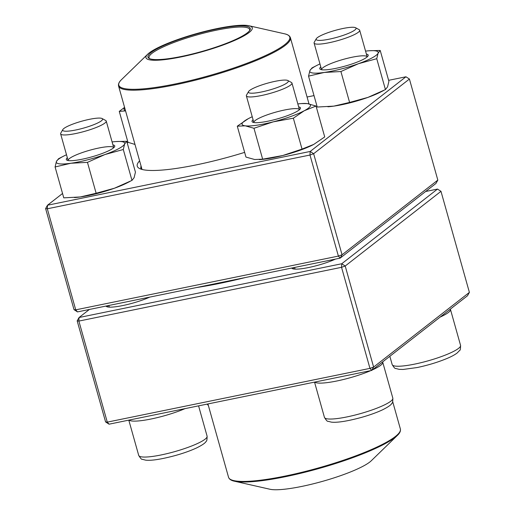 <?xml version="1.0" encoding="UTF-8"?>
<svg xmlns="http://www.w3.org/2000/svg" width="515" height="515" viewBox="0 0 515 515"><rect width="100%" height="100%" fill="white"/><g stroke="black" fill="none" stroke-linecap="round" stroke-linejoin="round"><path stroke-width="0.77" d="M89.391 309.457L79.065 317.51L341.735 263.751L345.205 266.01L373.613 367.066L469.39 292.385L440.982 191.329L345.205 266.01L341.548 267.317L78.879 321.077L107.281 422.133L369.957 368.38L341.548 267.317L341.735 263.751L437.512 189.069L425.609 191.509M469.39 292.385L467.498 295.745L371.721 370.42L109.051 424.18L107.281 422.133L105.581 421.92L77.173 320.864L79.065 317.51L78.879 321.077L77.173 320.864M245.134 277.585A116.924 20.104 164.3 0 1 196.318 287.576M149.743 297.11A26.638 4.577 164.3 0 1 124.456 305.195A26.638 4.577 164.3 0 1 106.521 306.567A26.638 4.577 164.3 0 1 105.974 306.065M335.477 259.097A26.638 4.577 164.3 0 1 310.197 267.188A26.638 4.577 164.3 0 1 292.256 268.553A26.638 4.577 164.3 0 1 291.709 268.051M293.994 267.581A25.158 4.326 -15.7 0 0 293.466 268.901A25.158 4.326 -15.7 0 0 293.479 268.946M108.259 305.595A25.158 4.326 -15.7 0 0 107.732 306.908A25.158 4.326 -15.7 0 0 107.744 306.959M437.512 189.069L440.982 191.329M373.613 367.066L369.957 368.38L371.721 370.42L373.613 367.066M109.051 424.18L105.581 421.92M355.569 27.713L359.142 29.651A23.677 4.069 164.3 0 1 359.682 30.237A23.677 4.069 164.3 0 1 329.066 42.739A23.677 4.069 164.3 0 1 314.092 43.048A23.677 4.069 164.3 0 1 314.247 42.269L316.287 38.76A20.722 3.56 -15.7 0 0 337.061 37.267A20.722 3.56 -15.7 0 0 355.569 27.713A20.722 3.56 -15.7 0 0 342.939 28.499A20.722 3.56 -15.7 0 0 316.287 38.76M287.846 80.52L291.419 82.458A23.677 4.069 164.3 0 1 291.96 83.044A23.677 4.069 164.3 0 1 290.602 85.059A23.677 4.069 164.3 0 1 265.734 94.56A23.677 4.069 164.3 0 1 246.363 95.854A23.677 4.069 164.3 0 1 246.524 95.075L248.565 91.567A20.722 3.56 -15.7 0 0 263.654 91.516A20.722 3.56 -15.7 0 0 287.138 82.799A20.722 3.56 -15.7 0 0 287.846 80.52A20.722 3.56 -15.7 0 0 267.407 83.211A20.722 3.56 -15.7 0 0 248.565 91.567M102.112 118.534L105.678 120.465A23.677 4.069 164.3 0 1 106.225 121.051A23.677 4.069 164.3 0 1 75.608 133.559A23.677 4.069 164.3 0 1 60.628 133.868A23.677 4.069 164.3 0 1 60.789 133.089L62.83 129.574A20.722 3.56 -15.7 0 0 75.795 129.986A20.722 3.56 -15.7 0 0 95.842 123.832A20.722 3.56 -15.7 0 0 102.112 118.534A20.722 3.56 -15.7 0 0 81.673 121.225A20.722 3.56 -15.7 0 0 62.83 129.574M234.428 481.203L269.957 489.25A55.202 9.489 -15.7 0 0 322.403 481.383A55.202 9.489 -15.7 0 0 371.27 460.771L397.4 435.394A88.799 15.27 164.3 0 1 372.429 449.82A88.799 15.27 164.3 0 1 234.428 481.203C231.19 480.54 229.227 479.233 228.544 477.276A89.243 15.347 -15.7 0 0 281.692 476.761A89.243 15.347 -15.7 0 0 372.512 449.074A89.243 15.347 -15.7 0 0 400.374 428.976L392.707 401.687M248.14 33.23A55.202 9.489 164.3 0 1 181.93 56.747A55.202 9.489 164.3 0 1 147.676 54.23A55.202 9.489 164.3 0 1 196.543 33.617A55.202 9.489 164.3 0 1 248.99 25.75A55.202 9.489 164.3 0 1 248.14 33.23M246.299 33.591A53.135 9.135 164.3 0 1 194.631 53.412A53.135 9.135 164.3 0 1 149.176 58.446A53.135 9.135 164.3 0 1 196.64 33.958A53.135 9.135 164.3 0 1 249.904 30.128A53.135 9.135 164.3 0 1 246.299 33.591M149.768 58.716A52.247 8.98 164.3 0 1 149.054 57.732A52.247 8.98 164.3 0 1 196.917 34.949A52.247 8.98 164.3 0 1 249.64 29.458A52.247 8.98 164.3 0 1 249.543 30.675M62.54 193.498L47.502 205.221L45.61 208.575L74.018 309.637L75.724 309.85L338.394 256.09L309.985 155.034L47.316 208.787L75.724 309.85L77.488 311.897L340.158 258.137L342.05 254.783L437.827 180.102L409.419 79.04L313.641 153.721L342.05 254.783L338.394 256.09L340.158 258.137L435.935 183.456L437.827 180.102M244.638 152.376A92.945 15.978 164.3 0 1 139.378 168.45A92.945 15.978 164.3 0 1 139.604 160.854M45.61 208.575L47.316 208.787L47.502 205.221L310.172 151.462L405.949 76.787L388.613 80.334M314.015 95.597L307.069 97.02M128.126 142.352L127.25 143.041M141.065 166.055A89.983 15.469 -15.7 0 0 140.885 168.16A89.983 15.469 -15.7 0 0 141.535 169.313M74.018 309.637L77.488 311.897M309.985 155.034L313.641 153.721L310.172 151.462L309.985 155.034M409.419 79.04L405.949 76.787M298.668 106.901A25.158 4.326 164.3 0 1 300.316 108.736A25.158 4.326 164.3 0 1 296.119 111.884A25.158 4.326 164.3 0 1 271.592 120.388A25.158 4.326 164.3 0 1 252.62 122.145A25.158 4.326 164.3 0 1 253.071 119.712M252.234 116.738A35.522 6.109 -15.7 0 0 249.241 118.18A35.522 6.109 -15.7 0 0 248.23 118.708A35.522 6.109 -15.7 0 0 245.23 125.834A35.522 6.109 -15.7 0 0 273.259 121.843A35.522 6.109 -15.7 0 0 304.294 110.725A35.522 6.109 -15.7 0 0 307.301 103.592A35.522 6.109 -15.7 0 0 301.133 103.592A35.522 6.109 -15.7 0 0 297.831 103.927M253.966 128.274L262.65 159.167L254.7 159.521L245.964 157.081L237.28 126.188L245.23 125.834L253.966 128.274L273.259 121.843L293.344 118.199L304.294 110.725L316.036 106.039L307.301 103.592L301.133 103.592M248.23 118.708L237.28 126.188M262.65 159.167L282.729 155.53L302.028 149.093L313.764 144.406L324.72 136.926L316.036 106.039M302.028 149.093L293.344 118.199M259.38 159.637L260.86 159.521A35.522 6.109 -15.7 0 0 282.729 155.53A35.522 6.109 -15.7 0 0 312.753 144.934A35.522 6.109 -15.7 0 0 313.764 144.406M299.453 109.714A23.677 4.069 -15.7 0 0 299.453 109.708A23.677 4.069 -15.7 0 0 275.557 112.199A23.677 4.069 -15.7 0 0 253.863 122.525A23.677 4.069 -15.7 0 0 253.863 122.531L246.363 95.854M112.927 144.908A25.158 4.326 164.3 0 1 114.581 146.749A25.158 4.326 164.3 0 1 76.606 160.191A25.158 4.326 164.3 0 1 66.879 160.159A25.158 4.326 164.3 0 1 67.336 157.725M66.499 154.751A35.522 6.109 -15.7 0 0 63.506 156.193A35.522 6.109 -15.7 0 0 56.425 161.453A35.522 6.109 -15.7 0 0 70.877 163.261A35.522 6.109 -15.7 0 0 104.976 154.539A35.522 6.109 -15.7 0 0 124.63 144A35.522 6.109 -15.7 0 0 115.399 141.606A35.522 6.109 -15.7 0 0 112.09 141.934M63.506 156.193L58.549 158.729L56.425 161.453L55.086 166.963L70.877 163.261L87.453 162.354L104.976 154.539L123.291 149.511L124.63 144L126.761 141.284L116.113 141.554M55.086 166.963L63.77 197.857L80.346 196.949L96.138 193.247L114.446 188.226L131.975 180.405L134.1 177.688L135.439 172.177L126.761 141.284M131.975 180.405L123.291 149.511M96.138 193.247L87.453 162.354M74.482 197.58A35.522 6.109 -15.7 0 0 75.126 197.535A35.522 6.109 -15.7 0 0 80.346 196.949A35.522 6.109 -15.7 0 0 114.446 188.226A35.522 6.109 -15.7 0 0 127.018 182.947L130.05 181.402M113.718 147.728A23.677 4.069 -15.7 0 0 113.718 147.721A23.677 4.069 -15.7 0 0 89.822 150.213A23.677 4.069 -15.7 0 0 68.128 160.538L60.628 133.868M124.688 107.802A35.522 6.109 -15.7 0 0 125.499 110.68M134.994 144.451L127.952 142.282L119.268 111.388L125.557 110.892M124.572 107.378L119.268 111.388M366.39 54.094A25.158 4.326 164.3 0 1 368.045 55.929A25.158 4.326 164.3 0 1 345.159 66.075A25.158 4.326 164.3 0 1 320.343 69.338A25.158 4.326 164.3 0 1 320.793 66.905M319.957 63.931A35.522 6.109 -15.7 0 0 316.963 65.373A35.522 6.109 -15.7 0 0 309.882 70.632A35.522 6.109 -15.7 0 0 324.334 72.441A35.522 6.109 -15.7 0 0 358.44 63.718A35.522 6.109 -15.7 0 0 378.094 53.18A35.522 6.109 -15.7 0 0 368.856 50.785A35.522 6.109 -15.7 0 0 365.553 51.12M316.963 65.373L312.013 67.909L309.882 70.632L308.543 76.143L317.227 107.036L333.804 106.129L349.595 102.427L340.911 71.534L358.44 63.718L376.748 58.697L378.094 53.18L380.218 50.464L369.506 50.74M349.595 102.427L367.91 97.406L385.432 89.591L376.748 58.697M308.543 76.143L324.334 72.441L340.911 71.534M385.432 89.591L387.557 86.868L388.902 81.357L380.218 50.464M327.875 106.766A35.522 6.109 -15.7 0 0 328.589 106.714A35.522 6.109 -15.7 0 0 333.804 106.129A35.522 6.109 -15.7 0 0 367.91 97.406A35.522 6.109 -15.7 0 0 380.482 92.127L383.514 90.582M359.682 30.237L367.182 56.901A23.677 4.069 -15.7 0 0 367.182 56.901A23.677 4.069 -15.7 0 0 357.487 56.283A23.677 4.069 -15.7 0 0 333.366 62.611A23.677 4.069 -15.7 0 0 321.585 69.718A23.677 4.069 -15.7 0 0 321.585 69.725L314.092 43.048M389.842 356.296L392.173 364.588A35.522 6.109 -15.7 0 0 414.639 364.118A35.522 6.109 -15.7 0 0 460.558 345.365L450.464 309.431A35.522 6.109 164.3 0 1 440.1 317.105M314.536 382.124L324.444 417.395A35.522 6.109 -15.7 0 0 360.294 413.661A35.522 6.109 -15.7 0 0 392.836 398.172L382.735 362.238A35.522 6.109 164.3 0 1 380.707 365.27A35.522 6.109 164.3 0 1 372.371 369.912M370.781 370.613A35.522 6.109 164.3 0 1 336.816 380.997A35.522 6.109 164.3 0 1 314.768 382.079M185.046 408.627A35.522 6.109 164.3 0 1 151.075 419.004A35.522 6.109 164.3 0 1 129.033 420.092M128.795 420.137L138.709 455.408A35.522 6.109 -15.7 0 0 174.559 451.674A35.522 6.109 -15.7 0 0 207.101 436.186L198.578 405.859M308.994 103.863L290.402 37.724A89.243 15.347 164.3 0 1 283.752 46.485A89.243 15.347 164.3 0 1 189.488 81.634A89.243 15.347 164.3 0 1 118.572 86.024L142.018 169.448M147.676 54.23L121.54 79.606A88.799 15.27 -15.7 0 0 176.645 83.662A88.799 15.27 -15.7 0 0 283.153 45.835A88.799 15.27 -15.7 0 0 284.518 33.797L248.99 25.75M207.114 404.114L208.382 405.53M450.464 309.431L450.361 309.103M460.558 345.365C460.558 348.79 460.249 350.49 459.631 350.457L457.069 353.071C454.636 354.893 451.185 356.74 446.711 358.594C437.66 362.315 427.81 365.296 417.15 367.543L403.116 369.455L399.164 369.345L395.617 368.45C395.108 368.798 393.962 367.51 392.173 364.588M294.599 267.459L295.063 269.113M291.96 83.044L299.453 109.708M382.735 362.238L382.632 361.91M324.444 417.395C326.233 420.317 327.386 421.605 327.894 421.257L331.441 422.152C337.422 422.776 347.425 421.193 361.446 417.408C369.699 415.071 376.735 412.541 382.555 409.818C388.149 407.017 391.271 404.829 391.915 403.251C392.527 403.271 392.836 401.578 392.836 398.172M108.865 305.472L109.328 307.127M106.225 121.051L113.718 147.721M138.709 455.408C140.498 458.324 141.651 459.618 142.159 459.271L145.706 460.165C151.687 460.79 161.684 459.206 175.712 455.421C183.964 453.084 191.001 450.548 196.82 447.825C202.414 445.031 205.536 442.842 206.18 441.265C206.792 441.284 207.101 439.591 207.101 436.186M228.544 477.276L207.931 403.94M400.374 428.976C400.812 431.004 399.82 433.141 397.4 435.394M121.54 79.606C119.126 81.859 118.135 83.996 118.572 86.024M290.402 37.724C289.713 35.767 287.756 34.46 284.518 33.797M75.126 197.535L74.559 197.58M115.399 141.606L115.965 141.561M328.589 106.714L328.016 106.76M368.856 50.785L369.429 50.74"/></g></svg>
